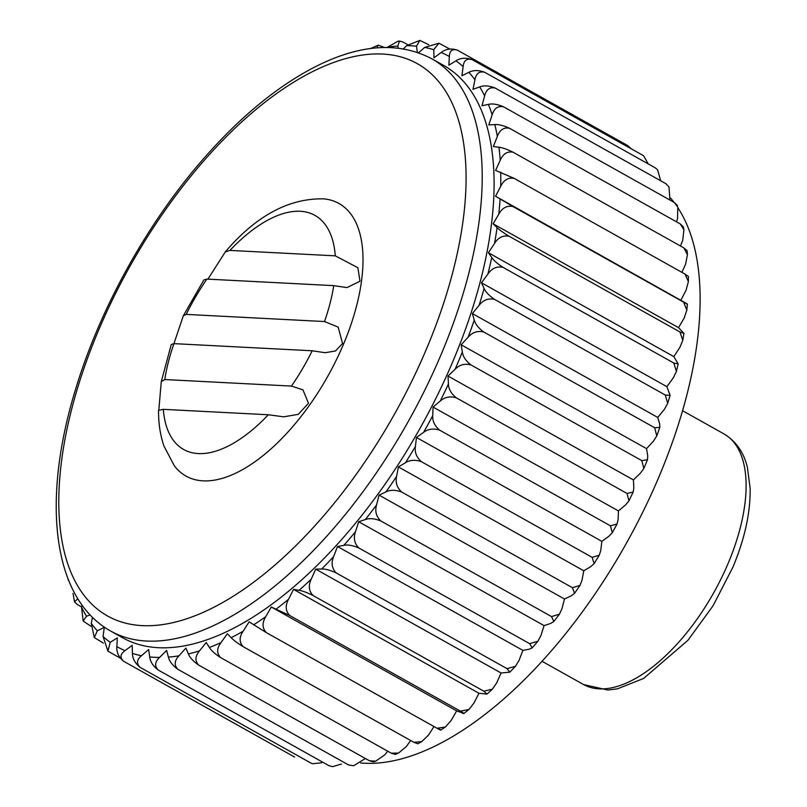 <?xml version="1.0" encoding="UTF-8"?>
<svg xmlns="http://www.w3.org/2000/svg" width="807" height="807" viewBox="0 0 807 807"><rect width="100%" height="100%" fill="white"/><g stroke="black" fill="none" stroke-linecap="round" stroke-linejoin="round"><path stroke-width="1.21" d="M417.35 52.334L416.503 46.201L419.852 40.39L428.759 44.748M418.53 52.737L424.694 47.411L438.847 43.245L433.752 49.721L434.025 57.801L441.197 52.475C445.696 48.945 451.052 48.158 457.266 50.095L627.977 145.744L631.326 148.851M439.099 43.306L449.771 49.035M648.192 163.892L643.744 155.943L642.665 155.206L471.954 59.557C465.75 57.468 460.424 57.882 455.975 60.807L448.874 65.216L449.348 56.54C449.519 50.851 452.152 48.702 457.266 50.095L456.954 49.933M471.954 59.557C466.718 58.245 463.783 60.586 463.127 66.598L461.907 75.767L468.857 72.327C473.215 70.027 478.47 70.007 484.644 72.257L655.365 167.906L657.614 169.863L655.365 167.906M163.307 409.341L158.545 410.37C158.434 423.231 160.23 435.124 163.942 446.069L174.383 465.861A156.306 74.799 119.3 0 0 343.58 344.014A156.306 74.799 119.3 0 0 323.96 198.875C289.027 198.038 256.132 215.731 225.264 251.945L229.955 250.412L335.288 255.839L357.874 267.722L359.983 281.24L346.939 287.595L333.755 285.638L206.905 279.091L203.909 279.888L183.33 315.759L186.215 314.397L324.515 321.539L338.183 327.107L342.561 343.55L335.46 350.974L325.12 352.72L312.198 350.773L173.939 343.641A134.244 64.247 -60.7 0 0 164.759 379.542L291.448 386.079L302.948 389.852L308.486 403.278L298.297 414.344L283.701 416.826L268.327 414.758L163.307 409.341A134.244 64.247 -60.7 0 0 268.327 414.758M158.797 410.198L161.279 381.64L164.759 379.542M291.448 386.079A134.244 64.247 -60.7 0 0 312.198 350.773M173.939 343.641L171.266 344.498L161.279 381.64M173.787 344.085L183.33 315.759M207.913 279.141L225.274 251.945M335.288 255.839A134.244 64.247 -60.7 0 0 229.955 250.412M353.668 765.742L348.604 764.965L353.668 765.742L365.4 758.519M484.644 72.257C479.297 71.006 476.059 73.518 474.93 79.782L472.983 89.335L479.701 86.914C483.907 85.26 489.082 85.653 495.216 88.074C489.748 86.863 486.228 89.486 484.634 95.932L481.971 105.778L488.396 104.385C492.411 103.417 497.455 104.224 503.538 106.806C497.959 105.636 494.156 108.33 492.139 114.887L488.79 124.914L494.832 124.581C498.605 124.278 503.507 125.519 509.53 128.283C503.85 127.113 499.785 129.836 497.344 136.444L493.349 146.531L498.958 147.247C502.448 147.641 507.169 149.305 513.121 152.241C507.341 151.07 503.033 153.774 500.199 160.351L495.599 170.398L514.271 178.428C508.4 177.227 503.871 179.87 500.683 186.356L495.528 196.242L512.97 206.552C507.018 205.321 502.287 207.853 498.776 214.168L493.127 223.801L497.082 227.594C499.503 229.965 503.548 232.88 509.237 236.32C503.205 235.019 498.302 237.409 494.509 243.482L488.427 252.752L491.735 257.504C493.733 260.49 497.526 263.788 503.094 267.389C497.011 266.017 491.947 268.217 487.922 273.987L481.476 282.783L484.099 288.442C485.663 292.013 489.163 295.685 494.63 299.427C488.497 297.965 483.312 299.932 479.096 305.339L472.357 313.57L474.264 320.066C475.363 324.192 478.581 328.197 483.928 332.08C477.754 330.507 472.488 332.212 468.121 337.195L461.16 344.781L462.33 352.044C462.956 356.664 465.881 360.981 471.096 364.996C464.903 363.301 459.576 364.703 455.118 369.213L448.016 376.052L448.44 384.011C448.581 389.085 451.194 393.685 456.298 397.811C450.084 395.985 444.738 397.054 440.229 401.039L433.056 407.061L432.734 415.635C432.381 421.093 434.701 425.935 439.674 430.161C433.47 428.184 428.124 428.91 423.625 432.32L416.462 437.465L415.383 446.543C414.556 452.334 416.563 457.387 421.415 461.695C415.232 459.566 409.916 459.909 405.477 462.714L398.396 466.93L396.59 476.412C395.279 482.475 396.994 487.69 401.725 492.068C395.561 489.778 390.316 489.718 385.988 491.897L379.078 495.125L376.556 504.92C374.781 511.174 376.203 516.51 380.813 520.949C374.69 518.487 369.545 518.023 365.369 519.537L358.701 521.756L355.494 531.742C353.274 538.128 354.414 543.545 358.913 548.014C352.841 545.391 347.817 544.493 343.853 545.33L337.497 546.51L333.634 556.598C330.991 563.034 331.869 568.491 336.267 572.97C330.255 570.176 325.392 568.854 321.67 569.016L315.698 569.137L311.22 579.194C308.193 585.63 308.819 591.077 313.106 595.556C307.174 592.58 302.494 590.835 299.064 590.31L293.546 589.372L288.502 599.308C285.103 605.654 285.507 611.05 289.713 615.499L271.273 607.005L265.725 616.699C262.003 622.893 262.194 628.189 266.31 632.607L249.131 621.844L243.139 631.195C239.124 637.157 239.144 642.322 243.179 646.679C237.53 643.209 233.526 640.213 231.195 637.712L227.362 633.717L220.987 642.624C216.73 648.293 216.589 653.277 220.573 657.564C215.025 653.932 211.293 650.563 209.376 647.446L206.209 642.503L199.521 650.856C195.062 656.182 194.8 660.943 198.724 665.129C193.287 661.357 189.837 657.624 188.374 653.932L185.892 648.102L178.972 655.819C174.352 660.731 173.989 665.23 177.883 669.316L348.604 764.965M177.883 669.316C172.567 665.412 169.399 661.337 168.401 657.11L166.635 650.452L159.554 657.443C154.833 661.891 154.409 666.098 158.273 670.062L328.994 765.712L332.555 766.65L341.442 764.068M324.515 321.539A134.244 64.247 -60.7 0 0 333.755 285.638M206.905 279.091A134.244 64.247 -60.7 0 0 186.215 314.397M431.594 58.669L443.467 65.317A328.116 157.032 119.3 0 1 453.332 360.356A328.116 157.032 119.3 0 1 122.725 637.823L110.852 631.165C52.344 598.804 41.439 501.056 75.253 390.396C99.453 309.363 147.126 223.196 203.213 159.1C239.427 117.651 276.287 87.126 313.802 67.516C358.883 44.244 398.144 41.298 431.594 58.669A328.116 157.032 119.3 0 1 441.459 353.698A328.116 157.032 119.3 0 1 110.852 631.165M158.273 670.062C153.078 666.027 150.213 661.659 149.688 656.938L148.659 649.524L141.497 655.718C136.726 659.652 136.262 663.536 140.115 667.369C135.041 663.223 132.479 658.573 132.439 653.418L132.166 645.328L124.984 650.664C120.213 654.033 119.749 657.564 123.602 661.256C118.649 657.019 116.39 652.127 116.844 646.589L117.318 637.913L110.216 642.322L107.926 651.128L120.253 658.149M107.926 651.128L103.064 636.541L104.285 627.372L97.334 630.802L94.308 637.56L103.377 643.108M94.308 637.56L91.252 623.357L92.492 617.315M90.142 614.914L86.49 616.225L83.171 621.057L90.888 626.222M83.171 621.057L81.547 607.197L82.102 605.149M77.835 598.733L74.506 601.891L77.321 604.544L81.618 606.955M74.506 601.891L73.023 593.357M68.363 579.668L69.099 581.504M370.524 48.541L378.271 45.172L377.202 46.715M384.354 47.462L378.271 45.172M387.108 47.442L397.912 41.258L399.505 41.066L397.79 46.029L398.335 48.107M407.727 44.698L402.975 42.035L399.505 41.066M403.45 48.834L406.637 45.686L419.852 40.39M312.733 763.755L310.826 763.019L312.733 763.755L321.711 762.756M140.115 667.369L310.826 763.019M123.602 661.256L294.626 757.067M332.555 766.65L328.994 765.712M375.749 761.152L373.308 761.828L369.445 760.779L375.749 761.152L384.909 754.727L387.723 751.206M398.537 753.052L395.279 754.404L391.294 753.203L398.537 753.052L406.385 746.485L410.662 740.503M198.724 665.129L369.445 760.779M220.573 657.564L391.294 753.203M421.809 741.613L417.824 743.792L413.9 742.319L421.809 741.613L428.527 735.056L433.984 726.542M243.179 646.679L413.9 742.319M438.968 728.711C441.974 730.728 441.328 730.577 437.031 728.257L445.353 727.016L451.113 720.57L456.661 710.876L271.273 607.005M266.31 632.607L437.031 728.257M289.713 615.499L460.424 711.149L468.958 709.464L473.891 703.169L478.934 693.243L293.546 589.372M486.964 694.111L483.827 691.196L492.391 689.158L486.964 694.111L478.934 693.243M313.106 595.556L483.827 691.196M315.698 569.137L501.086 672.998L496.608 683.065L492.391 689.158M509.822 672.17L506.978 668.62L515.441 666.34L509.822 672.17L501.086 672.998M336.267 572.97L506.978 668.62M515.441 666.34L519.022 660.459L522.886 650.371L337.497 546.51M358.913 548.014L529.634 643.653L537.876 641.252L540.882 635.613L544.089 625.617L358.701 521.756M553.844 621.511L551.534 616.588L559.463 614.167L553.844 621.511L550.757 623.397L544.089 625.617M380.813 520.949L551.534 616.588M379.078 495.125L564.466 598.996L561.944 608.781L559.463 614.167M574.564 593.316L572.445 587.708L579.991 585.398L574.564 593.316L571.376 595.758L564.466 598.996M401.725 492.068L572.445 587.708M579.991 585.398L581.978 580.283L583.784 570.791L398.396 466.93M421.415 461.695L592.136 557.344L599.248 555.246L600.781 550.404L601.851 541.336L416.462 437.465M612.321 532.66L610.395 525.811L617.042 524.025L612.321 532.66L609.013 536.181L601.851 541.336M439.674 430.161L610.395 525.811M433.056 407.061L618.444 510.932L618.122 519.496L617.042 524.025M628.946 500.844L627.019 493.46L633.172 492.078L628.946 500.844L625.617 504.9L618.444 510.932M456.298 397.811L627.019 493.46M633.172 492.078L633.828 487.882L633.404 479.923L448.016 376.052M471.096 364.996L641.817 460.646L647.496 459.748L647.728 455.915L646.548 448.642L461.16 344.781M656.787 435.891L654.638 427.73L659.844 427.377L656.787 435.891L653.509 441.066L646.548 448.642M483.928 332.08L654.638 427.73M472.357 313.57L657.745 417.441L659.652 423.937L659.844 427.377M667.682 403.429L665.351 395.077L670.103 395.309L667.682 403.429L664.484 409.199L657.745 417.441M494.63 299.427L665.351 395.077M670.103 395.309L666.875 386.654L481.476 282.783M503.094 267.389L673.815 363.039L678.152 363.866L673.825 356.613L488.427 252.752M682.803 340.261L679.948 331.97L683.933 333.372L682.803 340.261L679.898 347.353L673.825 356.613M509.237 236.32L679.948 331.97M493.127 223.801L678.526 327.662L683.933 333.372M686.828 310.201L683.69 302.201C687.978 304.562 688.573 304.794 685.476 302.907L687.362 304.138L686.828 310.201L684.165 318.029L678.526 327.662M512.97 206.552L683.69 302.201M495.528 196.242L685.476 302.907M514.271 178.428L684.992 274.067L688.411 276.458L688.391 281.572L684.992 274.067M687.443 254.659L683.842 247.88L687.05 250.574L687.443 254.659L685.587 264.212L681.875 272.322M513.121 152.241L683.842 247.88M683.912 229.743L680.251 223.922L683.277 226.717L683.912 229.743L682.732 240.304L680.472 245.994M509.53 128.283L680.251 223.922M503.538 106.806L674.259 202.456L677.073 205.109L677.779 207.106L674.259 202.456M669.003 187.032L665.936 183.714L669.003 187.032L669.961 200.045M495.216 88.074L665.936 183.714M660.681 180.768L657.614 169.863M642.665 155.206L643.744 155.933M677.779 207.106L677.527 218.758L676.498 221.824M688.391 281.572L686.071 290.217L680.916 300.113M678.152 363.856L676.397 371.452L673.31 377.847L666.875 386.654M676.397 371.452L673.815 363.039M647.486 459.748L643.825 468.474L640.506 473.073L633.404 479.923M643.825 468.474L641.817 460.646M599.248 555.236L594.123 563.589L590.865 566.575L583.784 570.791M594.123 563.589L592.136 557.344M537.876 641.242L532.186 647.89L529.241 649.201L522.886 650.371M532.186 647.89L529.634 643.653M468.958 709.464L463.874 713.489L456.661 710.876M461.675 712.853C465.044 714.205 464.63 713.64 460.424 711.149M678.082 208.095A328.116 157.032 119.3 0 1 659.39 475.797A328.116 157.032 119.3 0 1 360.618 762.958M670.435 197.927A328.116 157.032 119.3 0 1 674.016 202.315M426.691 348.463A316.626 151.524 119.3 0 1 76.221 583.31A316.626 151.524 119.3 0 1 284.346 88.185A316.626 151.524 119.3 0 1 426.691 348.463M424.694 47.411A338.647 162.066 119.3 0 1 433.752 49.721M441.197 52.475A338.647 162.066 119.3 0 1 449.348 56.54M455.975 60.807A338.647 162.066 119.3 0 1 463.127 66.598M468.857 72.327A338.647 162.066 119.3 0 1 474.93 79.782M479.701 86.914A338.647 162.066 119.3 0 1 484.634 95.932M488.396 104.385A338.647 162.066 119.3 0 1 492.139 114.887M494.832 124.581A338.647 162.066 119.3 0 1 497.344 136.444M498.958 147.247A338.647 162.066 119.3 0 1 500.199 160.351M500.713 172.163A338.647 162.066 119.3 0 1 500.683 186.356M500.088 199.047A338.647 162.066 119.3 0 1 498.776 214.168M497.082 227.594A338.647 162.066 119.3 0 1 494.509 243.482M491.735 257.504A338.647 162.066 119.3 0 1 487.922 273.987M484.099 288.442A338.647 162.066 119.3 0 1 479.096 305.339M474.264 320.066A338.647 162.066 119.3 0 1 468.121 337.195M462.33 352.044A338.647 162.066 119.3 0 1 455.118 369.213M448.44 384.011A338.647 162.066 119.3 0 1 440.229 401.039M432.734 415.635A338.647 162.066 119.3 0 1 423.625 432.32M415.383 446.543A338.647 162.066 119.3 0 1 405.477 462.714M396.59 476.412A338.647 162.066 119.3 0 1 385.988 491.897M376.556 504.92A338.647 162.066 119.3 0 1 365.369 519.537M355.494 531.742A338.647 162.066 119.3 0 1 343.853 545.33M333.634 556.598A338.647 162.066 119.3 0 1 321.67 569.016M311.22 579.194A338.647 162.066 119.3 0 1 299.064 590.31M288.502 599.308A338.647 162.066 119.3 0 1 276.276 608.982M265.725 616.699A338.647 162.066 119.3 0 1 253.58 624.85M243.139 631.195A338.647 162.066 119.3 0 1 231.195 637.712M220.987 642.624A338.647 162.066 119.3 0 1 209.376 647.446M199.521 650.856A338.647 162.066 119.3 0 1 188.374 653.932M178.972 655.819A338.647 162.066 119.3 0 1 168.401 657.11M159.554 657.443A338.647 162.066 119.3 0 1 149.688 656.938M141.497 655.718A338.647 162.066 119.3 0 1 132.439 653.418M124.984 650.664A338.647 162.066 119.3 0 1 116.844 646.589M110.216 642.322A338.647 162.066 119.3 0 1 103.064 636.541M97.334 630.802A338.647 162.066 119.3 0 1 91.252 623.357M86.49 616.225A338.647 162.066 119.3 0 1 81.547 607.197M387.219 47.32A338.647 162.066 119.3 0 1 397.79 46.029M406.637 45.686A338.647 162.066 119.3 0 1 416.503 46.201M728.267 563.064A143.646 68.746 119.3 0 1 583.532 684.538L607.873 690.035L617.486 688.825L643.593 678.465L687.957 640.274L713.025 605.825L732.897 567.21C744.811 538.652 750.56 512.354 750.137 488.296L747.393 467.354C745.204 458.164 739.787 443.537 723.95 433.904A143.646 68.746 119.3 0 1 728.267 563.064M68.302 580.283L67.939 578.589M445.353 727.016L440.753 730.103M723.95 433.904L682.53 410.702M583.532 684.538L542.112 661.337"/></g></svg>
